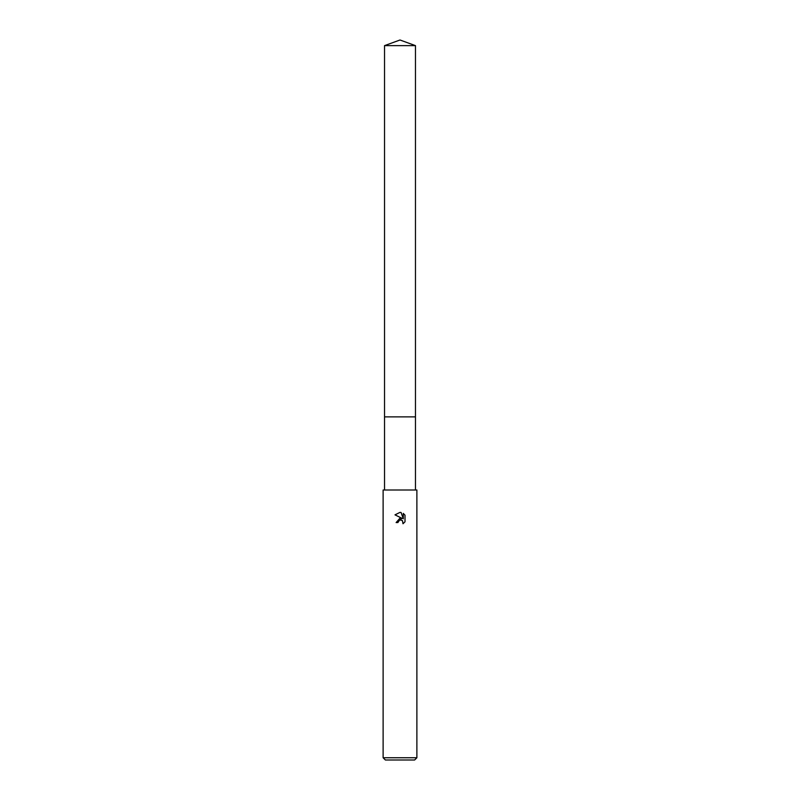 <?xml version="1.0" encoding="UTF-8"?>
<svg xmlns="http://www.w3.org/2000/svg" width="800" height="800" viewBox="0 0 800 800"><rect width="100%" height="100%" fill="white"/><g stroke="black" fill="none" stroke-linecap="round" stroke-linejoin="round"><path stroke-width="0.6" stroke-dasharray="4 3" d="M415.47 416.88L384.53 416.88L415.47 416.88M416.88 490L383.12 490M416.88 757.75L383.12 757.75M414.62 760L385.38 760M398.07 521.57L399.59 520.04M405.01 521.82L405.01 515.16M396.12 522.56L397.89 522.56M394.99 514.85L402.15 518.39M403.28 513.4L403.28 518.8L401.09 512.5M400 490L384.53 490L400 490M415.47 45.63L384.53 45.63"/><path stroke-width="1.2" d="M384.53 45.63L415.47 45.63L400 40L384.53 45.63L384.53 416.88L415.47 416.88L415.47 490M399.59 520.04L397.89 522.56L396.12 522.56L400 518.13L402.15 518.39L394.99 514.85L400 512.38L401.09 512.5L403.28 518.8L403.28 513.4L405.01 515.16L405.01 521.82L403 523.75L402.49 520.64L400 519.91L402.49 520.64L403 523.75L405.01 521.82M400 757.75L416.88 757.75L416.88 490L383.12 490L383.12 757.75L400 757.75M403.27 513.41L405.01 515.16M383.12 757.75L385.38 760L414.62 760L416.88 757.75M397.89 522.56L398.07 521.57M402.15 518.39L396.12 522.56M401.09 512.5L400.16 512.39M400 512.38L394.99 514.86M384.53 490L384.53 416.88L415.47 416.88L415.47 45.63"/></g></svg>

